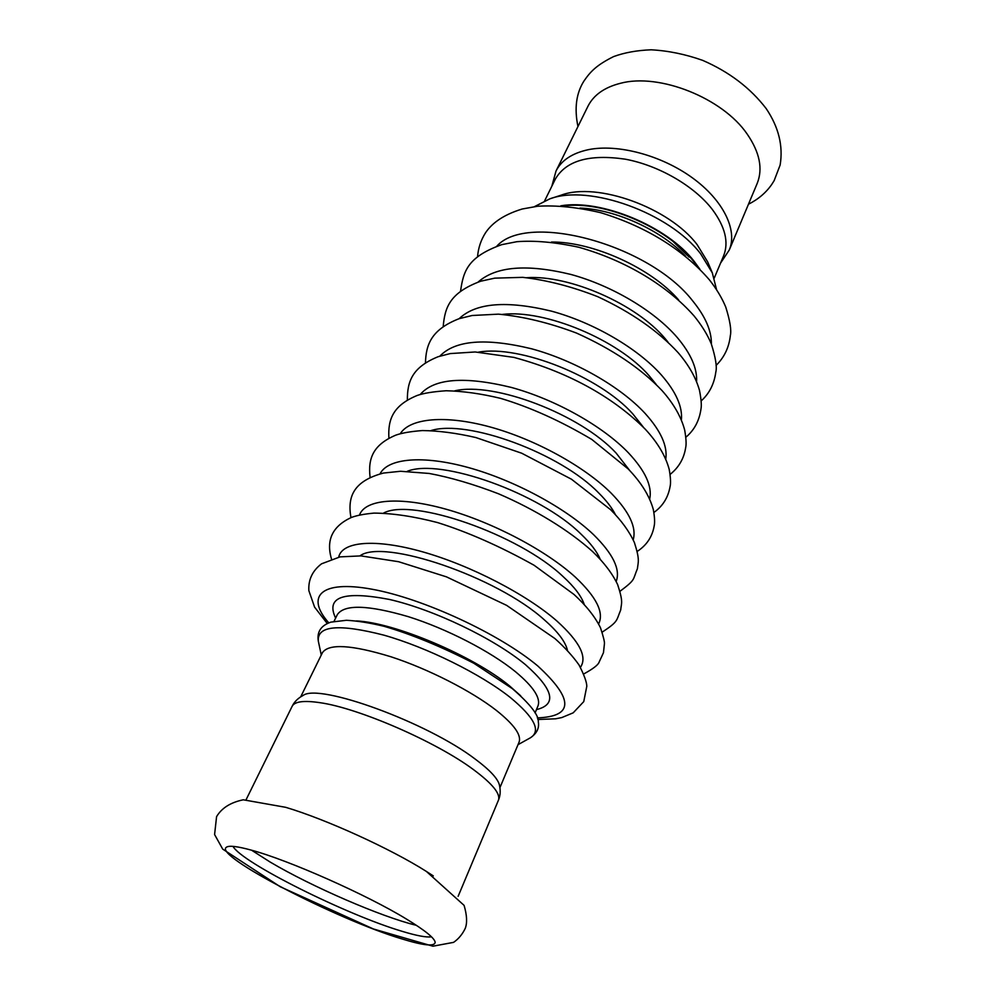<?xml version="1.0" encoding="UTF-8"?>
<svg xmlns="http://www.w3.org/2000/svg" width="996" height="996" viewBox="0 0 996 996"><rect width="100%" height="100%" fill="white"/><g stroke="black" fill="none" stroke-linecap="round" stroke-linejoin="round"><path stroke-width="1.49" d="M729.259 250.021C737.775 230.188 723.395 200.233 692.22 177.711C661.12 155.152 617.483 143.648 588.225 149.699C572.152 153.197 561.408 160.319 556.005 171.063L587.926 106.311C593.604 95.018 604.435 87.349 620.446 83.291C659.228 72.795 722.648 98.019 747.137 134.012C759.711 152.288 763.061 168.772 757.184 183.438L729.259 250.021L720.531 263.143M433.285 875.895L426.4 871.45C390.942 848.866 325.991 819.272 285.69 807.32L243.285 799.8C230.599 802.415 221.697 808.03 216.58 816.633L214.588 834.548L222.706 849.102L280.25 886.751L373.4 928.969L432.899 946.2L453.578 942.365C458.571 938.929 462.48 934.223 465.306 928.235C467.348 922.769 466.95 915.15 464.099 905.389L426.4 871.45M401.973 938.929C423.711 945.615 434.779 946.723 435.165 942.278C434.555 938.12 425.031 930.401 406.58 919.146C367.063 894.906 288.454 860.021 251.266 850.123C237.434 846.339 229.18 845.355 226.49 847.173C212.434 855.265 337.582 919.781 401.973 938.929M416.415 925.334C381.493 916.955 311.437 886.552 270.24 862.1L251.577 850.211M233.039 846.376C241.505 862.573 346.907 915.038 402.297 931.372C416.702 935.742 426.413 937.56 431.467 936.813M292.139 706.301C294.617 701.495 303.88 700.288 319.928 702.678C358.61 708.056 436.26 741.808 473.449 769.597C492.46 783.715 500.776 793.949 498.411 800.298C500.39 795.68 500.714 790.525 499.382 784.848C497.651 778.386 489.596 769.796 475.217 759.101C427.209 722.361 319.056 683.057 303.17 695.42C298.003 698.146 294.33 701.782 292.139 706.301L246.099 799.701M544.675 200.781L555.295 179.168C566.002 160.642 589.259 153.969 625.065 159.148C658.642 165.311 694.287 185.978 712.339 209.471C725.237 226.889 728.985 242.364 723.594 255.872L714.257 278.058M670.806 239.264L689.12 257.08M549.842 198.839L561.246 195.129C597.127 181.67 669.287 207.641 697.15 244.667L707.658 261.848L712.327 272.892L700.723 253.943C669.86 212.97 589.271 183.961 549.842 198.839L534.466 206.62M300.717 696.814L322.43 652.679C328.792 643.391 351.65 644.761 390.992 656.787C428.255 668.938 471.469 690.987 496.257 710.322C514.11 724.54 521.692 735.185 519.016 742.269L499.942 787.599M698.121 267.438L693.627 261.413C667.295 227.287 603.427 200.221 563.275 205.985M579.983 208.052C615.628 209.421 661.182 230.188 685.597 256.184M560.823 205.811C601.049 198.889 667.196 226.304 694.162 261.338L699.864 269.181M520.709 695.831L509.504 685.87C473.137 655.766 394.267 622.463 356.369 620.931M334.034 621.317L337.32 614.644C344.292 604.186 367.972 604.871 408.348 616.673C446.582 628.688 490.605 651.396 515.567 671.79C533.495 686.754 540.953 698.184 537.94 706.064L535.064 712.924M321.272 655.032L318.334 641.187C316.89 625.6 338.74 623.583 383.883 635.149C426.973 647.35 481.018 674.118 510.475 697.623C534.653 717.68 541.289 731.076 530.37 737.812L517.995 744.684M439.859 356.132C455.222 340.159 485.811 337.719 531.627 348.799C574.779 360.502 620.533 386.734 645.109 413.415C660.809 430.832 667.693 446.059 665.776 459.094M478.566 352.123C519.675 344.815 599.642 376.588 632.834 413.913L643.416 427.247M459.156 318.67C475.839 302.809 506.615 300.306 551.485 311.15C593.728 322.604 637.789 348.401 661.406 375.019C676.01 391.802 682.671 406.791 681.389 419.951M502.569 314.387C544.949 309.308 618.342 339.885 649.18 375.791L656.152 384.381M478.13 282.042C495.983 266.318 526.872 263.791 570.808 274.423C612.129 285.665 654.584 311.026 677.305 337.569C690.888 353.742 697.312 368.408 696.59 381.593M526.822 277.672C569.787 274.896 636.581 304.278 665.116 338.59L667.943 341.989M496.78 246.211C527.158 211.775 649.118 244.157 692.818 301.053C705.429 316.579 711.617 330.896 711.381 344.018M551.485 242.028C593.193 241.704 651.546 268.298 678.662 299.983M328.805 622.874C305.336 596.455 320.625 579.759 371.919 589.209C422.889 598.359 499.668 633.942 537.84 666.025C573.933 699.267 573.771 716.547 537.317 717.892M335.627 618.093C325.493 596.865 343.433 590.653 389.436 599.455C433.795 609.589 494.004 638.523 525.402 664.618C553.577 689.531 557.262 704.521 536.458 709.613M338.69 557.125C342.002 541.513 374.932 538.301 422.777 551.884C470.523 565.392 526.585 594.45 556.938 621.056C579.647 641.611 587.491 657.011 580.456 667.295M359.967 555.855C383.311 538.238 497.116 576.821 544.513 620.01C557.934 631.775 565.579 641.91 567.459 650.413M359.506 514.982C365.183 499.419 399.072 496.07 445.984 509.193C492.821 522.265 546.493 550.639 575.514 577.294C596.554 597.202 604.261 612.752 598.608 623.944M383.597 513.052C412.232 497.477 519.041 534.466 563.114 576.597C574.455 586.968 581.49 596.268 584.254 604.497M380.049 473.847C387.818 458.334 422.429 454.861 468.406 467.56C514.334 480.234 565.815 507.997 593.604 534.703C613.138 553.975 620.657 569.563 616.175 581.452M407.277 471.307C440.232 457.749 540.181 493.281 581.241 534.317C590.628 543.293 596.965 551.597 600.227 559.242M400.292 433.683C409.916 418.22 445.075 414.635 490.132 426.973C535.126 439.286 584.577 466.502 611.22 493.207C629.372 511.869 636.693 527.407 633.195 539.82M430.982 430.583C467.398 419.042 560.611 453.267 598.882 493.145C606.464 500.677 611.98 507.848 615.416 514.633M420.237 394.466C434.132 378.393 464.435 376.04 511.185 387.394C555.258 399.384 602.804 426.089 628.389 452.794C645.259 470.834 652.368 486.247 649.716 499.046M454.724 390.855C493.854 381.393 580.419 414.373 616.076 453.018L629.821 470.647M748.457 204.242C758.23 199.325 766.011 192.714 771.788 184.385L774.116 180.699L780.129 165.062C783.304 145.926 778.66 127.102 766.173 108.576C750.324 87.934 729.159 71.861 702.678 60.37C685.397 54.245 668.229 50.721 651.172 49.8C636.954 50.348 624.417 52.614 613.548 56.61C596.542 65.126 590.466 71.538 583.992 80.975C576.223 93.151 574.206 108.34 577.954 126.542M498.411 800.298L458.135 896.325M556.005 171.063L551.821 186.252M716.547 289.599L712.327 272.892M318.334 641.187C316.765 631.887 320.949 625.525 330.896 622.127L346.459 620.284C357.327 620.857 369.89 622.874 384.145 626.322C411.311 634.228 441.228 646.541 473.872 663.286L512.268 688.585C530.233 704.16 538.923 715.302 538.338 722.013C539.396 728.213 536.744 733.467 530.37 737.812M425.454 362.893C426.027 345.239 430.646 329.763 459.156 318.67L472.166 315.495L498.461 314.151C523.261 316.491 549.269 322.804 576.497 333.062C612.266 349.123 640.764 368.271 661.967 390.507C673.62 403.617 681.189 416.814 684.688 430.085C686.132 438.477 686.468 444.328 685.671 447.627C683.978 458.558 678.786 467.485 670.121 474.395M443.183 326.638C444.876 307.851 449.296 292.874 480.67 281.221L494.763 278.145L522.775 277.349C546.991 280.125 572.003 286.587 597.787 296.708C631.364 312.308 658.169 330.983 678.201 352.733C688.846 365.183 695.943 377.733 699.491 390.382C701.221 399.247 701.707 405.497 700.96 409.107C699.267 420.86 694.224 430.235 685.858 437.232M460.538 291.255C463.401 271.348 467.348 257.005 501.685 244.667L516.824 241.704C534.391 240.31 555.033 242.153 578.738 247.232C626.783 260.803 668.017 286.387 694.013 315.869C701.508 325.045 707.26 334.307 711.244 343.67C715.626 357.527 717.145 367.001 715.813 372.093C714.194 383.995 709.314 393.607 701.159 400.915M477.557 256.744C478.254 248.054 480.906 240.086 485.5 232.827C491.115 224.449 501.449 215.348 522.165 209.011L537.579 206.247C556.415 205.101 577.443 207.255 600.65 212.683C648.272 227.2 684.875 251.366 709.438 279.888C716.498 288.84 721.926 297.879 725.735 307.017C730.006 320.65 731.55 330.162 730.354 335.528C729.022 347.467 724.254 357.427 716.062 365.432M327.273 623.546L314.587 607.137L308.86 590.665C308.2 579.722 312.433 570.77 321.559 563.811L340.059 556.876L360.963 555.893L398.624 561.719L446.445 576.846L506.615 605.356L554.897 638.536C564.856 647.462 572.912 656.289 579.05 665.004C584.166 675.014 586.756 682.111 586.806 686.281L583.756 701.607L573.198 712.825L561.806 717.568L555.631 718.801L537.815 719.498M331.494 558.98C325.879 540.056 332.477 526.224 351.314 517.484C356.605 515.467 364.175 514.011 374.01 513.102C392.561 513.239 413.751 516.389 437.568 522.576C467.859 532.076 500.029 546.294 534.105 565.267L573.995 594.45C586.171 605.593 594.998 616.686 600.488 627.741C603.389 636.656 604.709 641.997 604.435 643.765L603.464 652.704L599.069 662.228C598.16 664.93 593.068 668.839 583.768 673.956M350.953 517.634C347.118 496.182 354.09 480.881 383.448 473.063L400.579 471.27L429.251 473.461C450.391 477.408 473.461 484.168 498.448 493.755C535.362 509.653 568.865 530.233 592.558 551.523C604.062 562.566 612.428 573.609 617.657 584.64C623.471 602.443 621.38 602.754 620.695 609.988C616.151 620.832 618.64 621.305 602.207 632.136M370.101 477.395C367.798 458.048 373.413 444.677 395.736 435.165C401.724 433.011 410.613 431.467 422.404 430.558C438.626 430.745 456.442 433.073 475.876 437.555L521.705 453.217L571.455 479.213L610.623 509.703C621.504 520.647 629.435 531.615 634.415 542.583C640.03 560.038 638.162 561.719 637.428 568.629C632.497 580.357 636.033 579.236 620.01 591.288M407.364 400.081C407.252 381.381 412.244 367.175 438.215 356.68L450.229 353.58L475.179 351.974L513.874 357.39C572.6 373.226 615.889 399.77 645.308 429.239C657.597 442.523 665.565 455.882 669.188 469.315C670.607 477.358 670.906 483.135 670.071 486.646C668.104 497.589 662.726 506.192 653.924 512.442M388.913 438.228C387.755 419.304 393.096 405.409 417.162 395.474C423.474 393.233 433.123 391.652 446.133 390.756C462.866 391.104 481.043 393.644 500.664 398.375C530.121 407.19 560.499 420.885 591.798 439.435L628.202 468.967C641.2 482.425 649.579 495.958 653.326 509.566C654.696 517.123 654.957 522.688 654.123 526.249C652.218 536.906 646.591 545.298 637.241 551.398"/></g></svg>

